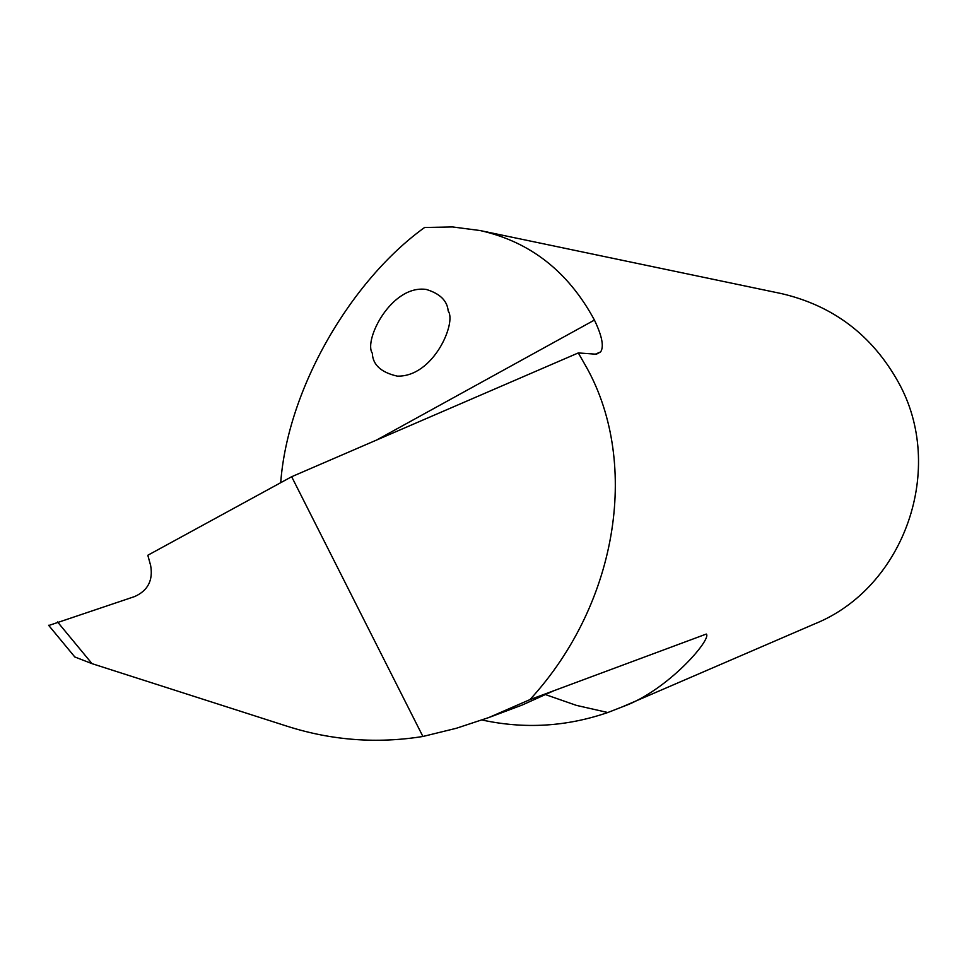 <?xml version="1.0" encoding="UTF-8"?>
<svg xmlns="http://www.w3.org/2000/svg" width="967" height="967" viewBox="0 0 967 967"><rect width="100%" height="100%" fill="white"/><g stroke="black" fill="none" stroke-linecap="round" stroke-linejoin="round"><path stroke-width="1.45" d="M372.319 353.197C363.387 340.493 391.345 284.419 426.278 289.447C440.009 293.617 447.31 300.797 448.18 310.987C456.811 322.446 433.494 377.154 397.268 376.127C381.058 372.428 372.742 364.789 372.319 353.197M545.956 694.765L576.368 705.366L607.808 712.522L622.543 706.768C667.859 690.716 712.292 638.667 706.285 634.062L529.952 699.612C619.738 601.885 640.081 458.539 584.406 363.628L578.302 352.931L595.37 354.152L600.604 351.928C604.157 346.742 602.09 336.117 594.427 320.065C568.245 271.509 530.073 241.653 479.922 230.509L452.423 226.943L424.61 227.487C351.625 279.91 287.755 387.84 280.708 482.702M479.922 230.509L781.312 293.569C832.913 305.548 871.847 334.945 898.113 381.772C946.62 467.871 904.677 587.815 814.407 623.993L622.53 706.768M607.808 712.522C566.457 726.725 524.549 729.215 482.074 720.004M73.71 655.65L74.81 656.968L92.022 663.652L287.876 726.471C332.104 740.468 377.118 743.804 422.905 736.479L291.659 476.719L147.818 555.251L150.647 565.538C153.233 580.309 147.891 590.644 134.643 596.554L48.785 625.492M553.813 690.74L522.204 705.028L488.722 717.587L529.952 699.612M578.302 352.931L291.659 476.719M422.905 736.479L456.267 728.296L488.722 717.587M92.022 663.652L57.537 621.95M594.427 320.065L376.659 440.009M600.592 351.915L596.494 354.164M74.81 656.968L48.592 625.262"/></g></svg>
